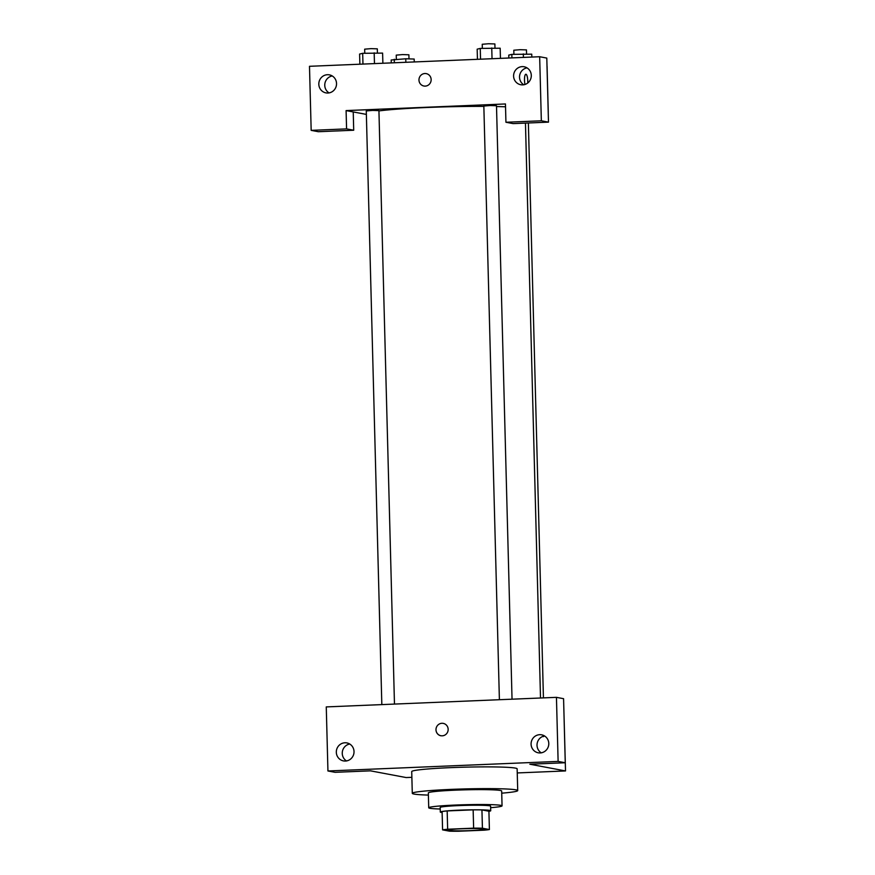 <?xml version="1.0" encoding="UTF-8"?>
<svg xmlns="http://www.w3.org/2000/svg" width="875" height="875" viewBox="0 0 875 875"><rect width="100%" height="100%" fill="white"/><g stroke="black" fill="none" stroke-linecap="round" stroke-linejoin="round"><path stroke-width="1.31" d="M448.284 830.441A18.342 1.061 -1.5 0 1 447.661 830.178A18.342 1.061 -1.5 0 1 465.959 828.647A18.342 1.061 -1.5 0 1 484.323 829.227A18.342 1.061 -1.5 0 1 468.398 830.681A18.342 1.061 -1.5 0 1 448.284 830.441M458.358 831.25L484.323 830.167A24.631 1.422 -1.5 0 0 489.398 829.533L482.42 828.22A24.631 1.422 -1.5 0 0 473.627 828.155L447.65 829.237A24.631 1.422 -1.5 0 0 442.586 829.872L449.564 831.184A24.631 1.422 -1.5 0 0 458.358 831.25M473.627 828.155L473.145 809.856L447.169 810.928L447.65 829.237M447.169 810.928A24.631 1.422 -1.5 0 0 442.105 811.573L442.586 829.872M473.145 809.856A24.631 1.422 -1.5 0 1 481.939 809.911L482.42 828.22M489.398 829.533L488.917 811.223L481.939 809.911M488.917 811.322A25.222 1.455 178.5 0 0 490.722 810.742A25.222 1.455 178.5 0 0 458.97 810.163A25.222 1.455 178.5 0 0 440.3 812.055A25.222 1.455 178.5 0 0 442.127 812.547M440.3 812.055L440.18 807.483A25.222 1.455 -1.5 0 1 458.85 805.591A25.222 1.455 -1.5 0 1 490.602 806.159L490.722 810.742M490.634 807.691A36.684 2.111 178.5 0 0 502.053 805.864A36.684 2.111 178.5 0 0 455.875 805.033A36.684 2.111 178.5 0 0 428.728 807.789A36.684 2.111 178.5 0 0 440.223 809.014M502.053 805.864L501.67 790.989A36.684 2.111 178.5 0 0 455.492 790.158A36.684 2.111 178.5 0 0 428.334 792.914L428.728 807.789M501.725 793.177A52.73 3.03 178.5 0 0 517.716 790.573A52.73 3.03 178.5 0 0 451.325 789.381A52.73 3.03 178.5 0 0 412.289 793.33A52.73 3.03 178.5 0 0 428.389 795.091M412.289 793.33L411.72 771.597A52.73 3.03 -1.5 0 1 450.756 767.638A52.73 3.03 -1.5 0 1 517.136 768.841L517.716 790.573M327.939 770.973L558.119 761.403L556.445 697.342L326.266 706.913L327.939 770.973L335.081 772.319L370.486 770.842L406.153 777.558L411.873 777.328M517.245 772.942L565.512 770.941L529.845 764.214L565.25 762.748L558.119 761.403M543.408 736.597A6.3 1.619 87.6 0 0 544.053 736.017A6.3 1.619 -92.4 0 1 543.408 736.597A6.3 1.619 -92.4 0 1 542.938 736.356M565.512 770.941L563.795 706.869M565.25 762.748L563.577 698.688L556.445 697.342M349.738 744.023A9.166 8.848 -79.3 0 0 346.544 760.955M336.317 752.303A9.166 8.848 100.7 0 1 346.872 742.919A9.166 8.848 100.7 0 1 353.861 753.572A9.166 8.848 100.7 0 1 336.317 752.303M544.502 735.93A9.166 8.848 -79.3 0 0 541.308 752.861M531.081 744.198A9.166 8.848 100.7 0 1 541.636 734.825A9.166 8.848 100.7 0 1 548.625 745.467A9.166 8.848 100.7 0 1 531.081 744.198M443.242 723.384A6.3 6.081 -79.3 0 0 435.991 729.837A6.3 6.081 100.7 0 1 443.242 723.384A6.3 6.081 100.7 0 1 448.044 730.702A6.3 6.081 100.7 0 1 435.991 729.837A6.3 6.081 -79.3 0 0 440.902 735.777M378.941 110.917A77.941 4.484 -1.5 0 1 483.853 106.389M496.519 106.542A77.941 4.484 -1.5 0 1 505.531 106.805M499.395 699.716L483.842 106.05L490.164 105.525L496.497 105.722L512.039 699.191M381.828 704.605L366.275 110.939L372.597 110.414L378.93 110.611L394.472 704.08M346.095 110.589L505.455 103.961L505.936 122.259L541.341 120.794L539.667 56.733L309.487 66.303L311.172 130.364L346.577 128.888L346.095 110.589L366.373 114.406M426.223 73.62A6.3 6.081 -79.3 0 0 418.972 80.073A6.3 6.081 100.7 0 1 426.223 73.62A6.3 6.081 100.7 0 1 431.036 80.948A6.3 6.081 100.7 0 1 418.972 80.073A6.3 6.081 -79.3 0 0 423.894 86.013M513.592 76.136A9.166 8.848 100.7 0 1 524.136 66.763A9.166 8.848 100.7 0 1 531.136 77.405A9.166 8.848 100.7 0 1 513.592 76.136M318.817 84.241A9.166 8.848 100.7 0 1 329.372 74.856A9.166 8.848 100.7 0 1 336.372 85.509A9.166 8.848 100.7 0 1 318.817 84.241M527.012 67.867A9.166 8.848 -79.3 0 0 523.819 84.798M332.238 75.961A9.166 8.848 -79.3 0 0 329.055 92.892M353.237 111.934L353.708 130.233L318.303 131.709L311.172 130.364M353.708 130.233L346.577 128.888M505.936 122.259L513.067 123.605L548.483 122.139L546.798 58.078L539.667 56.733M548.483 122.139L541.341 120.794M547.061 66.27L548.253 112.022M527.767 80.85A6.3 1.619 -92.4 0 1 527.723 83.048A6.3 1.619 87.6 0 0 527.767 80.85A6.3 1.619 87.6 0 0 525.875 74.244A6.3 1.619 -92.4 0 1 527.767 80.85M525.022 84.492A6.3 1.619 -92.4 0 1 524.562 77.853A6.3 1.619 -92.4 0 1 525.875 74.244M414.258 61.95L414.181 59.052L405.759 58.778L391.18 60.003L391.256 62.902M405.759 58.778L405.858 62.289M394.264 59.259L394.352 62.77M396.342 59.172L396.244 55.114L402.555 54.589L408.887 54.786L408.997 58.888M531.825 57.061L531.748 54.163L511.831 54.37L508.758 55.114L508.823 58.012M523.327 53.9L523.425 57.411M511.831 54.37L511.919 57.881M513.909 54.283L513.811 50.225L520.122 49.7L526.455 49.897L526.564 53.998M382.878 63.252L382.605 53.102L362.677 53.309L359.603 54.053L359.877 64.203M374.183 52.839L374.467 63.602M362.677 53.309L362.961 64.083M364.766 53.222L364.667 49.164L370.978 48.639L377.311 48.836L377.42 52.938M500.445 58.362L500.172 48.212L480.255 48.42L477.17 49.164L477.444 59.314M491.75 47.95L492.034 58.712M480.255 48.42L480.528 59.194M482.333 48.344L482.234 44.275L488.545 43.75L494.878 43.947L494.988 48.048M525.459 123.091L540.509 697.998M528.369 122.97L543.43 697.878"/></g></svg>
